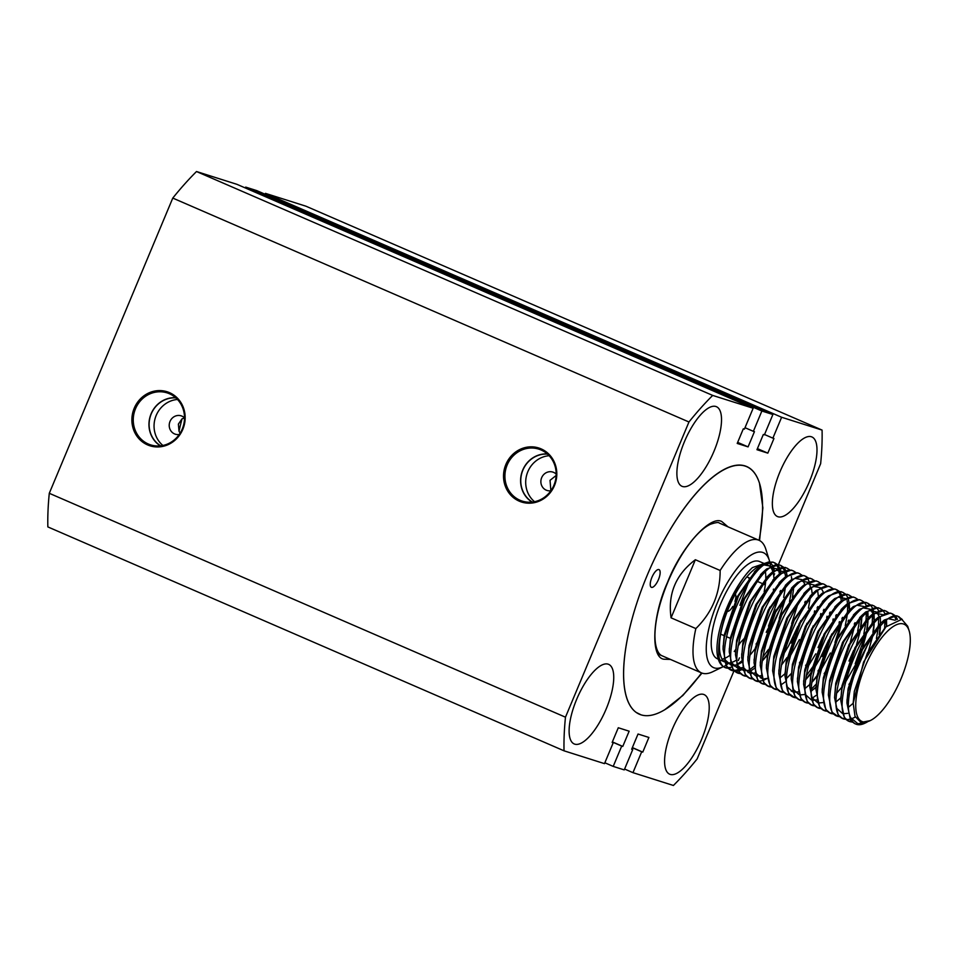 <?xml version="1.0" encoding="UTF-8"?>
<svg xmlns="http://www.w3.org/2000/svg" width="957" height="957" viewBox="0 0 957 957"><rect width="100%" height="100%" fill="white"/><g stroke="black" fill="none" stroke-linecap="round" stroke-linejoin="round"><path stroke-width="1.44" d="M180.095 433.222L179.019 431.2L178.385 424.095L182.033 418.843L184.522 417.862A9.642 8.996 -72.4 0 0 181.184 415.84A9.642 8.996 -72.4 0 0 170.011 421.451A9.642 8.996 -72.4 0 0 175.358 434.215A9.642 8.996 -72.4 0 0 179.234 434.502M556.173 474.074A9.642 8.996 -72.4 0 0 552.835 472.088A9.642 8.996 -72.4 0 0 541.662 477.687A9.642 8.996 -72.4 0 0 547.009 490.451A9.642 8.996 -72.4 0 0 550.885 490.75L550.036 480.342L556.137 475.473M554.474 485.546A28.351 26.473 -72.4 0 0 541.1 448.869A28.351 26.473 -72.4 0 0 505.87 464.468A28.351 26.473 -72.4 0 0 519.232 501.157A28.351 26.473 -72.4 0 0 554.474 485.546M553.912 485.271A27.275 25.456 -72.4 0 0 540.717 449.838A27.275 25.456 -72.4 0 0 507.162 464.994A27.275 25.456 -72.4 0 0 524.304 501.659A27.275 25.456 -72.4 0 0 553.912 485.271M547.32 453.941A25.947 24.224 -72.4 0 0 522.737 470.054A25.947 24.224 -72.4 0 0 532.056 502.102M547.524 454.132A25.779 24.069 -72.4 0 0 522.893 470.126A25.779 24.069 -72.4 0 0 532.343 502.078M549.139 455.711A25.779 24.069 -72.4 0 0 527.833 471.681A25.779 24.069 -72.4 0 0 534.556 501.719M182.823 429.31A28.351 26.473 -72.4 0 0 169.461 392.633A28.351 26.473 -72.4 0 0 134.219 408.232A28.351 26.473 -72.4 0 0 147.581 444.909A28.351 26.473 -72.4 0 0 182.823 429.31M182.261 429.023A27.275 25.456 -72.4 0 0 169.078 393.602A27.275 25.456 -72.4 0 0 135.511 408.747A27.275 25.456 -72.4 0 0 152.653 445.424A27.275 25.456 -72.4 0 0 182.261 429.023M175.669 397.705A25.947 24.224 -72.4 0 0 151.098 413.819A25.947 24.224 -72.4 0 0 160.405 445.866M175.885 397.897A25.779 24.069 -72.4 0 0 151.242 413.879A25.779 24.069 -72.4 0 0 160.692 445.83M177.488 399.476A25.779 24.069 -72.4 0 0 156.182 415.446A25.779 24.069 -72.4 0 0 162.917 445.472M702.007 673.094L682.927 695.392L664.78 709.711A134.913 48.125 -66.6 0 1 626.572 697.521A134.913 48.125 -66.6 0 1 646.968 575.851A134.913 48.125 -66.6 0 1 725.813 468.751A134.913 48.125 -66.6 0 1 759.499 483.285L762.873 507.892L759.571 540.549M606.236 708.85A43.364 15.468 113.4 0 0 608.688 664.373A43.364 15.468 113.4 0 0 576.616 699.459A43.364 15.468 113.4 0 0 574.176 743.936A43.364 15.468 113.4 0 0 606.236 708.85M714.018 451.19A43.364 15.468 113.4 0 0 716.458 406.713A43.364 15.468 113.4 0 0 684.387 441.799A43.364 15.468 113.4 0 0 681.946 486.276A43.364 15.468 113.4 0 0 714.018 451.19M809.49 481.443A43.364 15.468 113.4 0 0 811.931 436.966A43.364 15.468 113.4 0 0 779.859 472.052A43.364 15.468 113.4 0 0 777.419 516.529A43.364 15.468 113.4 0 0 809.49 481.443M701.708 739.103A43.364 15.468 113.4 0 0 704.161 694.626A43.364 15.468 113.4 0 0 672.089 729.712A43.364 15.468 113.4 0 0 669.649 774.189A43.364 15.468 113.4 0 0 701.708 739.103M245.327 187.967L245.686 187.105L761.868 411.008L772.897 414.501L764.404 434.825L763.327 434.49L756.963 449.706L767.825 453.14L773.962 438.485L772.885 438.15L781.618 417.264L822.075 430.088A250.543 89.384 -66.6 0 1 820.639 463.702L778.436 564.594M245.686 187.105L256.715 190.599L772.897 414.501M733.923 671.013L697.151 758.913A250.543 89.384 -66.6 0 1 673.417 785.47L632.96 772.658L641.692 751.771L642.769 752.118L648.894 737.452L638.032 734.019L631.668 749.235L632.733 749.57L624.239 769.895L613.21 766.401L621.703 746.077L622.78 746.412L629.144 731.196L618.282 727.751L612.145 742.417L613.222 742.752L604.489 763.638L564.032 750.814L47.85 526.912A250.543 89.384 -66.6 0 1 49.286 493.298L172.774 198.087A250.543 89.384 -66.6 0 1 196.508 171.53L712.69 395.42L753.147 408.244L744.414 429.119L743.338 428.784L737.213 443.438L748.075 446.883L754.439 431.667L753.374 431.332L761.868 411.008M196.508 171.53L236.965 184.342L753.147 408.244M604.848 762.765L613.21 766.401M564.032 750.814A250.543 89.384 -66.6 0 1 565.467 717.188L688.956 421.989A250.543 89.384 -66.6 0 1 712.69 395.42M49.286 493.298L565.467 717.188M172.774 198.087L688.956 421.989M265.077 194.235L265.448 193.362L305.893 206.186L822.075 430.088M265.448 193.362L781.618 417.264M774.608 573.745L773.734 575.839M739.426 657.866L738.314 660.521M624.598 769.033L632.96 772.658M748.23 583.208L739.917 605.303M631.716 749.128L632.733 749.57M632.35 747.596L642.769 752.118M632.302 747.704L641.692 751.771M612.36 741.902L622.78 746.412M612.324 741.998L621.703 746.077M612.193 742.309L613.222 742.752M745.001 427.695L753.374 431.332M737.656 442.373L748.075 446.883M764.523 434.514L772.885 438.15M757.418 448.63L767.825 453.14M182.033 418.843A120.45 42.969 113.4 0 0 179.019 431.2M701.876 673.046L682.437 695.883M862.568 721.71A53.006 18.913 113.4 0 0 870.14 720.657A53.006 18.913 113.4 0 0 900.358 680.367A53.006 18.913 113.4 0 0 909.126 630.783A53.006 18.913 113.4 0 0 903.444 623.976A53.006 18.913 113.4 0 0 864.901 667.113A53.006 18.913 113.4 0 0 862.568 721.71M870.14 720.657L860.965 722.427L855.008 716.326L853.201 703.311L863.597 662.017L885.955 626.835L901.757 619.346L907.703 626.249L909.126 630.783M850.629 717.666L857.915 723.767L867.102 722.116L864.841 723.217A57.815 20.623 -66.6 0 1 856.575 724.365A57.815 20.623 -66.6 0 1 855.869 724.102A57.815 20.623 -66.6 0 1 850.629 717.666C838.117 691.983 879.926 607.264 898.467 616.571L902.319 619.526M734.665 671.144L733.086 670.797C705.249 665.713 751.389 551.986 774.584 562.836L777.275 564.427M778.017 565.228L779.524 567.74M780.433 570.348L780.972 572.896M780.158 591.139L779.979 592.132M778.938 597.048L768.471 626.129M755.157 648.75L750.025 655.198M728.468 668.453L724.329 667.041M725.262 667.376L727.703 667.735M728.803 667.699L731.674 667.101M734.21 666.084L736.268 664.971L732.488 665.33M737.763 664.014L741.675 660.988M756.03 644.133L756.963 642.721M779.393 574.044L778.663 569.726M778.22 568.255L776.869 565.372M776.199 564.439L774.321 562.764M775.254 563.087L772.766 562.046L760.42 566.281L756.867 569.451L738.457 596.079L724.282 637.482L723.061 649.277L726.662 666.455L733.086 670.797M852.352 722.188L848.213 720.777L844.349 717.511L840.748 700.321L841.945 685.966L854.972 647.686L873.251 621.823M900.776 619.155L898.204 616.499M899.137 616.822L896.649 615.782L884.304 620.016L880.751 623.186L862.341 649.815L848.165 691.217L846.945 703.012L850.546 720.19L854.41 723.468M850.773 721.841C822.936 716.757 869.076 603.03 892.271 613.88L894.962 615.483M895.704 616.272L897.463 619.382M855.331 717.068L851.323 718.886M849.948 719.269L847.208 719.58M846.167 719.508L842.016 718.085L838.153 714.819L834.564 697.629L835.748 683.274L848.775 645.006L867.054 619.143M896.075 619.801L894.556 616.428M893.886 615.483L892.008 613.808M892.941 614.131L890.453 613.09L878.107 617.337L874.554 620.495L856.144 647.123L841.969 688.538L840.748 700.321M844.576 719.162C816.752 714.078 862.879 600.35 886.086 611.2L888.766 612.791M839.971 716.817L837.65 716.195M886.756 611.451L884.268 610.41L871.923 614.645L868.358 617.803L849.948 644.432L835.772 685.846L834.564 697.629M838.38 716.47C810.555 711.386 856.682 597.658 879.89 608.508L882.581 610.111M883.311 610.901L884.83 613.413M886.505 620.507L886.661 625.699M833.774 714.125L829.623 712.714M884.675 628.139L884.83 621.883M880.56 608.76L878.071 607.719L865.726 611.966L862.173 615.124L843.751 641.752L829.587 683.166L828.367 694.949L831.956 712.14L837.638 716.195M832.195 713.778C804.359 708.694 850.486 594.967 873.693 605.829L876.385 607.42M877.114 608.209L878.634 610.733M880.308 617.827L880.464 623.474M880.296 626.333L879.172 634.658M827.578 711.446L823.439 710.022L819.575 706.756L815.974 689.578L817.17 675.211L830.197 636.943L848.464 611.08M876.397 638.51L878.143 628.809M878.478 625.543L878.634 619.191M874.363 606.068L871.875 605.039L859.53 609.274L855.977 612.432L837.566 639.061L823.391 680.475L822.171 692.258L825.771 709.448L829.635 712.714M825.999 711.099C798.162 706.015 844.301 592.287 867.497 603.137L870.188 604.728M870.93 605.53L872.437 608.042M872.951 609.346L873.885 613.198M874.124 615.136L874.267 620.782M874.1 623.653L872.892 632.433M840.868 697.785L836.382 701.589M821.381 708.754L817.242 707.343L813.378 704.077L809.778 686.887L810.974 672.532L824.001 634.252L842.28 608.389M848.943 684.434L849.876 683.023M853.5 677.137L868.298 643.044M872.282 622.863L872.437 616.511M868.166 603.389L865.678 602.348L853.333 606.582L849.78 609.753L831.37 636.381L817.194 677.783L815.974 689.578M819.802 708.407C791.965 703.323 838.105 589.596 861.3 600.446L863.992 602.049M864.733 602.838L866.241 605.35M867.927 612.444L868.083 617.636M867.903 620.961L866.695 629.742M865.654 634.658L855.199 663.739M815.197 706.075L811.046 704.651L807.182 701.385L803.593 684.195L804.777 669.84L817.804 631.572L836.083 605.709M863.836 633.869L865.75 623.438M866.085 620.172L866.252 613.82M861.97 600.697L859.482 599.656L847.136 603.903L843.584 607.061L825.173 633.69L810.998 675.104L809.778 686.887M813.606 705.728C785.781 700.644 831.908 586.916 855.115 597.766L857.795 599.357M861.707 618.27L860.499 627.062M853.572 650.521L849.003 661.048M809 703.383L804.849 701.971L800.985 698.706L797.396 681.516L798.581 667.149L811.62 628.881L829.886 603.018M857.639 631.189L859.553 620.746M855.785 598.017L853.297 596.977L840.952 601.211L837.387 604.369L818.977 630.998L804.801 672.412L803.593 684.195M807.409 703.036C779.584 697.952 825.712 584.225 848.919 595.075L851.61 596.678M854.493 623.378L854.314 624.371M816.142 695.404L812.421 698L817.541 702.605M802.803 700.691L798.652 699.28L794.8 696.014L791.2 678.824L792.384 664.469L805.423 626.201L823.69 600.338M849.589 595.326L847.101 594.285L834.755 598.532L831.202 601.69L812.78 628.318L798.617 669.733L797.396 681.516M801.224 700.345C773.388 695.261 819.515 581.533 842.722 592.395L845.414 593.986M846.144 594.775L847.663 597.3M848.177 598.603L849.098 602.455M849.337 604.393L849.505 609.585M848.297 620.686L848.117 621.691M823.965 677.377L823.295 678.31M796.607 698.012L794.286 697.39M793.401 696.935L795.841 697.294M811.584 688.944L816.13 684.195M824.168 673.68L825.101 672.269M845.246 625.818L847.172 615.375M847.507 612.109L847.663 605.757M847.531 603.604L847.124 600.733M843.392 592.634L840.904 591.605L828.559 595.84L825.006 598.998L806.595 625.627L792.42 667.041L791.2 678.824M795.028 697.665C767.191 692.581 813.33 578.853 836.526 589.703L839.217 591.294M839.959 592.096L841.466 594.608M841.981 595.912L842.914 599.764M842.1 618.007L841.921 619M840.868 623.916L834.983 642.458M830.413 652.997L820.723 670.379M817.768 674.697L811.967 682.066M790.41 695.32L786.271 693.909L782.407 690.643L778.807 673.453L780.003 659.098L793.03 620.818L811.309 594.955M817.972 671.001L818.905 669.589M839.062 623.127L839.409 621.583M841.335 600.912L840.605 596.594M840.162 595.122L838.811 592.239M838.141 591.306L836.262 589.632M837.196 589.955L834.707 588.914L822.362 593.149L818.809 596.319L800.399 622.947L786.223 664.349L785.003 676.144L788.604 693.323L794.274 697.378M788.831 694.973C760.994 689.889 807.134 576.162 830.329 587.012L833.021 588.615M835.916 615.315L835.724 616.308M828.798 639.778L819.539 659.385L814.527 667.687M810.902 672.927L805.77 679.374M792.408 690.727L791.355 691.253M784.226 692.641L780.075 691.217L776.211 687.951L772.622 670.761L773.806 656.406L786.833 618.138L805.112 592.275M806.201 675.905L812.708 666.897M832.865 620.435L833.212 618.904M830.999 587.263L828.511 586.222L816.165 590.469L812.613 593.627L794.202 620.256L780.027 661.67L778.807 673.453M782.635 692.294C754.81 687.21 800.937 573.482 824.144 584.332L826.824 585.923M829.719 612.636L829.54 613.628M822.601 637.087L818.032 647.614M778.029 689.949L773.878 688.538M805.579 665.617L806.512 664.218M826.669 617.755L827.027 616.212M822.984 583.794L809.981 587.777L806.416 590.936L788.006 617.564L773.83 658.978L772.622 670.761M776.438 689.602C748.613 684.518 794.741 570.791 817.948 581.641L820.639 583.244M823.522 609.944L823.343 610.937M785.171 681.97L781.45 684.566M771.832 687.258L767.681 685.846L763.83 682.58L760.229 665.39L761.413 651.035L774.452 612.767L792.719 586.904M786.81 678.19L791.571 673.214M799.394 662.938L800.327 661.526M820.472 615.064L820.831 613.521M818.618 581.892L816.13 580.851L803.784 585.098L800.231 588.256L781.809 614.884L767.646 656.299L766.425 668.082L770.014 685.272L773.89 688.538M770.253 686.911C742.417 681.827 788.544 568.099 811.751 578.961L814.443 580.552M817.326 607.252L817.146 608.257M785.123 673.596L780.637 677.412M765.636 684.578L761.497 683.154L757.633 679.889L754.032 662.711L755.229 648.344L768.256 610.076L786.522 584.213M814.275 612.384L814.634 610.841M812.421 579.2L809.933 578.172L797.588 582.406L794.035 585.564L775.625 612.193L761.449 653.607L760.229 665.39M764.057 684.231C736.22 679.147 782.359 565.42 805.555 576.27L808.246 577.861M799.442 639.563L789.752 656.945M759.439 681.886L755.3 680.475L751.436 677.209L747.836 660.019L749.032 645.664L762.059 607.384L780.338 581.521M756.233 680.81L758.674 681.169M759.774 681.133L762.645 680.535M763.913 680.08L767.239 678.405L764.464 678.8M781.414 665.163L787.001 657.567M808.438 608.15L810.005 599.261M810.364 587.478L809.634 583.16M809.191 581.689L807.84 578.806M807.17 577.872L805.292 576.198M806.225 576.521L803.736 575.48L791.391 579.715L787.838 582.885L769.428 609.513L755.252 650.916L754.032 662.711M757.86 681.54C730.024 676.455 776.163 562.728 799.358 573.578L802.05 575.181M804.945 601.881L804.753 602.874M797.827 626.345L788.568 645.951L783.556 654.253M761.449 677.293L760.384 677.819M753.255 679.207L749.104 677.783L745.24 674.518L741.651 657.327L742.835 642.972L755.863 604.704L774.141 578.841M800.04 573.829L797.54 572.788L785.207 577.035L781.642 580.193L763.231 606.822L749.056 648.236L747.836 660.019M751.664 678.86C723.839 673.776 769.966 560.048 793.174 570.898L795.853 572.489M797.516 605.111L791.63 623.653M747.058 676.515L742.907 675.104L739.043 671.838L735.454 654.648L736.639 640.281L749.678 602.013L767.945 576.15M793.843 571.15L791.355 570.109L779.01 574.344L775.445 577.502L757.035 604.13L742.859 645.544L741.651 657.327M745.467 676.168C717.642 671.084 763.77 557.357 786.977 568.207L789.669 569.81M793.58 588.722L792.372 597.503M767.55 654.121L762.418 660.569M754.2 668.536L750.479 671.132L755.599 675.738M749.056 671.922L747.991 672.436M740.862 673.824L738.541 673.202M737.644 672.747L740.096 673.106M750.156 669.386L754.056 666.359M762.837 657.1L768.423 649.504M789.501 601.63L791.427 591.199M791.774 579.416L791.379 576.557M787.647 568.458L785.159 567.417L772.813 571.664L769.261 574.822L750.838 601.451L736.675 642.865L735.454 654.648M739.283 673.477C711.446 668.393 757.573 554.665 780.78 565.527L783.472 567.118M784.202 567.908L785.721 570.432M786.235 571.736L787.156 575.588M785.123 599.728L779.237 618.282M742.859 669.242L739.677 670.57M738.457 670.905L735.718 671.216M731.459 670.067L733.899 670.426M735 670.379L737.859 669.792M739.139 669.326L742.465 667.651L738.684 668.022M766.784 639.527L781.582 605.422M783.663 597.407L785.23 588.507M785.589 576.736L784.86 572.418M784.417 570.946L783.065 568.063M782.383 567.13L780.517 565.443M781.45 565.766L778.962 564.738L766.617 568.972L763.064 572.13L744.654 598.759L730.478 640.173L729.258 651.956L732.859 669.146L738.529 673.202M726.279 662.603A53.006 18.913 113.4 0 0 726.291 662.603A53.006 18.913 113.4 0 0 730.191 662.782M731.758 662.4A53.006 18.913 113.4 0 0 735.622 660.593M748.661 648.033A53.006 18.913 113.4 0 0 749.223 647.291M765.887 616.894A53.006 18.913 113.4 0 0 768.674 609.274M773.34 590.062A53.006 18.913 113.4 0 0 773.471 589.069M773.998 578.937A53.006 18.913 113.4 0 0 773.34 573.518M772.837 571.64A53.006 18.913 113.4 0 0 771.067 567.872M770.014 566.616A53.006 18.913 113.4 0 0 767.825 565.108L766.186 564.403M722.116 659.17A53.006 18.913 113.4 0 0 723.719 658.739M725.298 658.105A53.006 18.913 113.4 0 0 729.294 655.736M743.29 640.508A53.006 18.913 113.4 0 0 744.115 639.288M764.176 591.737A53.006 18.913 113.4 0 0 765.612 581.724M765.779 578.267A53.006 18.913 113.4 0 0 765.492 572.334M764.38 563.613L759.571 561.532A53.006 18.913 113.4 0 0 758.913 561.292A53.006 18.913 113.4 0 0 720.753 603.52A53.006 18.913 113.4 0 0 717.391 658.775L718.288 659.17M769.715 561.771A62.636 22.346 113.4 0 0 769.344 560.443A62.636 22.346 113.4 0 0 762.633 552.404A62.636 22.346 113.4 0 0 717.08 603.377A62.636 22.346 113.4 0 0 714.317 667.902A62.636 22.346 113.4 0 0 723.265 666.658A62.636 22.346 113.4 0 0 723.432 666.574M724.832 665.833A62.636 22.346 113.4 0 0 725.873 665.199M726.973 664.481A62.636 22.346 113.4 0 0 729.078 662.926M770.505 566.341A62.636 22.346 113.4 0 0 769.966 562.848M744.319 638.403L740.287 642.661A72.277 25.779 -66.6 0 1 738.11 645.999M735.789 649.372A72.277 25.779 -66.6 0 1 734.246 651.49M723.265 666.658L712.666 671.766A72.277 25.779 -66.6 0 1 702.342 673.202A72.277 25.779 -66.6 0 1 701.457 672.879A72.277 25.779 -66.6 0 1 695.847 628.57C712.08 612.671 720.178 593.316 720.143 570.48L695.368 559.737C675.809 574.511 667.699 593.878 671.072 617.827L695.847 628.57M720.143 570.48A72.277 25.779 -66.6 0 1 758.088 539.939A72.277 25.779 -66.6 0 1 758.973 540.262A72.277 25.779 -66.6 0 1 765.827 549.21L769.344 560.443M746.867 576.88L749.51 578.028M757.513 581.497L761.473 583.208M763.71 584.189L764.595 584.571M730.765 638.522L726.387 636.632M724.138 635.651L720.657 634.144M695.368 559.737L671.072 617.827M762.286 564.905A53.006 18.913 113.4 0 0 727.344 611.164A53.006 18.913 113.4 0 0 724.425 661.67M726.889 668.106C706.84 664.828 726.507 590.971 752.441 567.597A57.815 20.623 113.4 0 0 717.032 652.411C717.822 660.808 720.501 665.785 725.071 667.316M752.441 567.597L769.045 561.867M770.361 562.752L772.514 565.36M773.184 566.676L774.392 570.48M853.213 702.713L854.326 691.337L867.365 653.069L885.153 627.648M847.017 701.158L848.141 688.645L861.168 650.377L879.435 624.514M888.886 618.844L895.046 620.22M840.82 698.466L840.844 696.744M847.77 713.324L843.99 713.695M842.316 713.348L837.196 708.742M876.504 613.461L882.294 614.538M885.871 621.009L886.553 626.261M853.201 703.263L848.775 706.972M828.367 694.949L829.552 680.583L842.579 642.314L860.857 616.452M870.308 610.781L876.098 611.846M877.282 612.994L879.172 616.523M880.38 626.596L879.746 633.917M822.242 690.404L823.355 677.903L836.394 639.635L854.661 613.772M864.111 608.09L869.901 609.166M871.085 610.315L872.975 613.844M873.49 615.638L874.16 620.89M874.184 623.904L873.49 631.62M872.724 636.046L868.047 652.59M848.524 689.243L847.914 690.021M816.046 687.724L816.07 686.002M857.915 605.41L863.716 606.475M867.293 612.947L867.975 618.198M867.999 621.213L867.293 628.94M866.528 633.355L862.712 647.434M855.929 664.062L845.115 682.76M841.717 687.329L836.705 693.119M822.996 702.582L819.204 702.94M809.849 685.033L809.873 683.31M861.802 618.174L861.109 626.249M860.331 630.675L856.515 644.743M816.799 699.89L813.019 700.261M811.345 699.914L806.225 695.308M803.665 682.353L803.677 680.618M855.032 622.708L854.912 623.569M854.134 627.983L850.318 642.063M797.468 679.661L797.48 677.939M839.337 597.347L845.127 598.412M848.715 604.884L849.385 610.135M848.835 620.028L848.715 620.878M823.75 678.489L823.14 679.267M816.082 687.09L811.608 690.846M804.406 694.519L800.626 694.89M798.951 694.543L793.843 689.937M791.272 676.97L791.283 675.247M842.639 617.337L842.519 618.186M841.753 622.612L837.937 636.692M817.553 675.809L811.931 682.377M809.885 684.411L805.411 688.155M798.21 691.839L794.43 692.198M792.767 691.863L787.647 687.246M785.075 674.29L786.199 661.777L799.227 623.509L817.493 597.647M836.442 614.645L836.322 615.507M831.741 634.001L829.528 640.089M824.958 650.628L821.967 656.514M811.357 673.118L805.734 679.685M778.878 671.599L778.902 669.876M830.257 611.966L830.138 612.815M815.783 653.822L807.947 666.646M805.16 670.438L804.562 671.216M814.563 586.593L820.352 587.67M821.525 588.818L823.427 592.347M824.061 609.274L823.941 610.135M766.497 666.228L767.61 653.715L780.649 615.447L798.916 589.584M808.366 583.914L814.156 584.978M817.745 591.45L818.414 596.701M817.864 606.594L817.745 607.444M813.163 625.938L810.95 632.027M760.301 663.536L760.313 661.813M802.169 581.222L807.959 582.299M811.548 588.77L812.218 594.01M806.966 623.258L804.753 629.335M761.796 678.429L756.676 673.812M754.104 660.856L754.128 659.134M795.973 578.542L801.775 579.607M802.947 580.755L804.837 584.284M805.471 601.211L805.351 602.073M800.77 620.567L798.557 626.656M793.987 637.195L790.996 643.08M761.054 675.714L757.262 676.073M747.907 658.165L747.931 656.442M754.858 673.022L751.078 673.393M749.403 673.046L744.283 668.441M741.723 655.485L741.735 653.751M793.09 595.84L792.97 596.701M767.394 655.09L762.382 660.88M748.661 670.343L744.881 670.701M743.206 670.367L738.086 665.761M735.526 652.794L735.538 651.071M777.395 570.48L783.185 571.544M784.369 572.693L786.259 576.222M737.01 667.675L731.902 663.069M729.33 650.102L730.454 637.601L743.481 599.333L761.748 573.47M771.198 567.788L776.988 568.865M778.173 570.013L780.063 573.542M780.697 590.469L780.577 591.318M775.995 609.824L773.782 615.901M769.213 626.44L766.222 632.326M755.611 648.942L755.001 649.719M741.747 662.459L737.835 664.457M730.825 664.995L725.705 660.378M723.133 647.422L724.258 634.91L737.285 596.642L755.552 570.779M765.002 565.108L770.804 566.173M771.976 567.322L773.866 570.851M769.799 607.133L767.586 613.222M670.45 659.421L664.014 659.229C650.246 657.818 652.291 615.698 667.675 582.047C680.929 547.571 710.465 514.639 721.853 521.589L727.978 526.817M651.896 577.406A9.642 3.433 -66.6 0 1 659.026 569.618A9.642 3.433 -66.6 0 1 658.488 579.499A9.642 3.433 -66.6 0 1 651.358 587.299A9.642 3.433 -66.6 0 1 651.896 577.406M735.323 594.094A9.642 3.433 -66.6 0 1 734.988 601.355M759.092 540.322A134.913 48.125 113.4 0 0 759.535 483.381A134.913 48.125 113.4 0 0 646.968 575.851A134.913 48.125 113.4 0 0 636.226 712.439L641.023 714.831A134.913 48.125 113.4 0 0 660.294 712.152A134.913 48.125 113.4 0 0 701.577 672.927M749.008 578.698A134.913 48.125 113.4 0 0 749.271 577.92M732.751 606.439A9.642 3.433 -66.6 0 1 727.272 611.356M719.341 523.084A72.277 25.779 -66.6 0 1 719.748 523.252L719.245 523.048C718.719 522.067 715.74 522.474 710.309 524.292C704.842 526.888 698.825 532.152 692.258 540.095C683.107 551.388 675.02 565.252 667.998 581.689C659.684 601.75 655.318 619.442 654.923 634.766C654.875 652.638 660.988 655.473 662.232 655.856A72.277 25.779 -66.6 0 0 662.89 656.119M824.814 584.583L822.996 583.794M855.869 724.102L854.41 723.456M758.973 540.262L719.413 523.108M701.457 672.879L658.129 654.086M724.473 661.849L720.107 659.959M814.299 688.861L816.847 686.348M756.867 569.451L754.319 571.951M723.061 649.277L723.157 645.7M763.064 572.13L760.504 574.643M729.258 651.956L729.342 648.379M769.261 574.822L766.701 577.334M775.445 577.502L772.897 580.014M781.642 580.193L779.094 582.705M787.838 582.885L785.29 585.385M794.035 585.564L791.475 588.077M800.231 588.256L797.671 590.768M766.425 668.082L766.509 664.505M806.416 590.936L803.868 593.448M812.613 593.627L810.065 596.139M818.809 596.319L816.261 598.819M785.003 676.144L785.099 672.568M825.006 598.998L822.446 601.51M831.202 601.69L828.642 604.202M837.387 604.369L834.839 606.882M843.584 607.061L841.036 609.573M849.78 609.753L847.22 612.253M855.977 612.432L853.417 614.944M822.171 692.258L822.254 688.681M862.173 615.124L859.613 617.636M868.358 617.803L865.81 620.315M874.554 620.495L872.006 623.007M880.751 623.186L878.191 625.687M846.945 703.012L847.041 699.435M853.201 703.311L853.225 702.115M885.955 626.835L884.388 628.378"/></g></svg>
